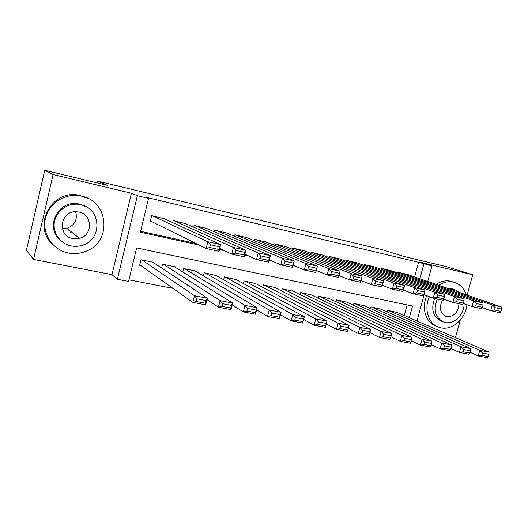 <?xml version="1.0" encoding="UTF-8"?>
<svg xmlns="http://www.w3.org/2000/svg" width="528" height="528" viewBox="0 0 528 528"><rect width="100%" height="100%" fill="white"/><g stroke="black" fill="none" stroke-linecap="round" stroke-linejoin="round"><path stroke-width="0.79" d="M70.646 232.538L69.689 232.874M409.378 317.711L412.52 306.049L136.64 247.916L128.588 281.424L117.388 279.272L137.366 195.697L148.546 198.356L140.415 232.201L199.228 245.104M111.989 274.652L131.399 193.235L53.09 174.537L44.735 170.3L26.4 250.285L33.554 259.426L111.989 274.652L117.388 279.272M128.964 279.86L172.986 288.361M53.09 174.537L33.554 259.426M455.446 337.61L460.251 320.146M467.128 295.112L472.732 274.745L420.308 262.225L431.95 265.874L427.733 281.464M44.735 170.3L107.395 185.335L97.218 181.038L382.298 249.704L404.059 256.509L446.424 266.673L472.732 274.745M164.558 218.849L151.635 215.648L150.302 221.192L151.391 221.437M185.79 223.7L173.158 220.585L172.676 222.572M206.547 228.446L194.192 225.416L193.756 227.212M226.842 233.086L214.764 230.135L214.355 231.772M246.695 237.626L234.881 234.749L234.505 236.254M266.119 242.075L254.555 239.27L254.206 240.649M285.127 246.424L273.808 243.685L273.478 244.966M303.725 250.681L292.644 248.008L292.34 249.203M321.941 254.852L311.091 252.239L310.801 253.354M339.775 258.938L329.149 256.384L328.878 257.426M357.245 262.944L346.837 260.443L346.579 261.419M374.359 266.864L364.155 264.416L363.911 265.34M391.123 270.706L381.13 268.316L380.899 269.188M404.257 315.5L407.101 304.913M397.346 312.517L387.552 310.332L387.13 311.903M380.873 309.151L370.88 306.92L370.438 308.576M364.069 305.719L353.872 303.435L353.41 305.184M346.916 302.214L336.508 299.871L336.019 301.739M329.413 298.637L318.787 296.241L318.272 298.228M311.54 294.987L300.696 292.532L300.148 294.65M293.291 291.265L282.216 288.75L281.635 291.014M274.652 287.463L263.34 284.876L262.72 287.318M255.611 283.582L244.055 280.929L243.395 283.562M236.155 279.616L224.347 276.89L223.634 279.741M216.269 275.563L204.204 272.758L203.432 275.873M195.934 271.432L196.02 271.082L183.605 268.534L182.767 271.953M175.144 267.201L175.237 266.825L162.545 264.218L161.627 268M153.879 262.885L153.985 262.462L140.996 259.802L139.669 265.294L140.765 265.518M414.638 276.923L418.579 262.284L145.675 197.195L148.546 198.356M140.633 231.297L195.862 243.441M219.681 248.681L220.678 248.899M407.557 274.474L397.762 272.131L397.538 272.956M97.218 181.038L96.809 182.794M131.399 193.235L137.366 195.697M418.579 262.284L431.95 265.874M424.142 294.716L417.028 321.017M419.885 278.744L423.878 263.954M219.463 249.546L224.281 250.602M244.662 255.077L248.668 255.955M269.174 260.456L272.408 261.162M293.02 265.683L295.528 266.237M316.239 270.778L318.054 271.181M338.851 275.741L339.999 275.992M360.881 280.573L361.396 280.685M406.765 274.197L501.547 307.039L492.36 304.999L490.776 310.688L494.518 309.956L500.966 311.368L501.6 309.098L495.152 307.672L494.518 309.956M482.189 307.6L490.776 310.688L499.97 312.695L500.966 311.368M398.587 272.323L492.36 304.999L495.152 307.672M501.6 309.098L501.547 307.039M469.946 352.282L478.196 355.971L479.767 350.335L388.377 310.504M396.574 312.187L488.987 352.097L488.987 354.321L482.519 353.093L481.892 355.351L488.36 356.572L488.987 354.321M488.36 356.572L487.423 357.7L478.196 355.971L481.892 355.351M482.519 353.093L479.767 350.335L488.987 352.097M429.383 296.677C423.885 308.471 428.063 322.991 437.818 326.852L440.992 327.842C452.489 330.508 465.709 318.608 466.937 304.735M466.105 294.756C463.954 288.097 459.829 283.906 453.724 282.19L453.479 282.13C448.496 281.061 443.579 282.11 438.735 285.278M453.354 282.064L450.78 281.233C445.81 280.17 440.92 281.213 436.095 284.361M447.612 288.347L451.724 288.552L453.631 289.166M437.303 299.006C433.184 309.619 435.145 317.242 443.177 321.875L445.177 322.476C454.12 324.641 464.33 314.431 464.092 303.699M459.961 292.631L454.7 289.535L450.094 289.212M442.517 300.148C438.86 307.468 439.91 312.853 445.665 316.285L446.78 316.615C454.166 316.642 458.231 312.352 458.977 303.745M443.177 321.875L440.735 320.866C432.835 316.364 430.822 308.887 434.696 298.439M426.776 295.7C421.311 307.435 425.482 321.889 435.204 325.736L437.818 326.852M68.356 252.998C74.837 254.225 81.068 253.506 87.054 250.826C112.042 240.788 108.55 201.267 81.629 196.145L80.17 195.842C64.733 192.918 48.312 203.676 45.316 219.008C42.108 234.287 53.044 250.067 68.356 252.998M88.618 198.7L79.127 195.268C51.856 188.872 31.687 226.314 52.727 244.451M60.41 240.247C44.933 228.109 57.202 200.904 76.897 203.689L79.761 204.145L86.519 206.943M71.115 245.89C75.154 246.682 79.114 246.404 82.988 245.038C102.623 239.039 101.132 208.454 80.731 204.725L77.847 204.27C66.851 203.188 56.014 211.391 54.371 222.176C52.595 232.947 60.357 243.771 71.115 245.89M79.015 212.065L76.098 211.728C59.908 210.817 56.912 236.062 72.818 238.597L79.477 238.385C92.994 235.376 92.717 214.493 79.015 212.065M68.666 230.927L69.755 230.558M75.649 211.728C77.695 219.701 74.791 225.225 66.95 228.301L62.33 228.697M390.317 270.422L483.061 302.933L473.649 300.841L472.058 306.596L475.794 305.844L482.401 307.296L483.041 304.999L476.434 303.541L475.794 305.844M463.221 303.382L472.058 306.596L481.477 308.656L482.401 307.296M381.968 268.508L473.649 300.841L476.434 303.541M483.041 304.999L483.061 302.933M373.534 266.574L464.119 298.723L454.476 296.578L452.879 302.412L456.614 301.64L463.379 303.125L464.02 300.795L457.255 299.303L456.614 301.64M443.784 299.053L452.879 302.412L462.528 304.517L463.379 303.125M365.013 264.614L454.476 296.578L457.255 299.303M464.02 300.795L464.119 298.723M356.407 262.64L444.715 294.406L434.828 292.208L433.224 298.122L436.96 297.33L443.896 298.848L444.536 296.492L437.6 294.961L436.96 297.33M423.852 294.604L433.224 298.122L443.111 300.28L443.896 298.848M347.708 260.647L434.828 292.208L437.6 294.961M444.536 296.492L444.715 294.406M338.923 258.628L424.822 289.984L414.691 287.734L413.081 293.72L416.803 292.908L423.918 294.466L424.565 292.076L417.45 290.506L416.803 292.908M403.405 290.037L413.081 293.72L423.218 295.931L423.918 294.466M330.04 256.588L414.691 287.734L417.45 290.506M424.565 292.076L424.822 289.984M450.899 348.566L459.413 352.447L460.99 346.738L371.719 307.091M380.087 308.807L470.435 348.546L470.362 350.783L463.736 349.523L463.102 351.813L469.729 353.06L470.362 350.783M469.729 353.06L468.864 354.215L459.413 352.447L463.102 351.813M463.736 349.523L460.99 346.738L470.435 348.546M431.376 344.738L440.174 348.836L441.751 343.055L354.73 303.607M363.271 305.356L451.427 344.909L451.282 347.16L444.497 345.866L443.857 348.183L450.648 349.463L451.282 347.16M450.648 349.463L449.849 350.651L440.174 348.836L443.857 348.183M444.497 345.866L441.751 343.055L451.427 344.909M411.378 340.811L420.46 345.134L422.044 339.286L337.385 300.056M346.104 301.838L431.963 341.18L431.732 343.444L424.776 342.124L424.136 344.467L431.092 345.781L431.732 343.444M431.092 345.781L430.373 346.995L420.46 345.134L424.136 344.467M424.776 342.124L422.044 339.286L431.963 341.18M390.878 336.765L400.25 341.345L401.848 335.419L319.684 296.426M328.581 298.247L412.012 337.359L411.695 339.636L404.567 338.283L403.92 340.659L411.055 342.005L411.695 339.636M411.055 342.005L410.414 343.253L400.25 341.345L403.92 340.659M404.567 338.283L401.848 335.419L412.012 337.359M321.07 254.529L404.435 285.457L394.046 283.147L392.423 289.212L396.139 288.374L403.432 289.971L404.085 287.549L396.792 285.938L396.139 288.374M382.43 285.331L392.423 289.212L402.818 291.476L403.432 289.971M312.002 252.45L394.046 283.147L396.792 285.938M404.085 287.549L404.435 285.457M369.851 332.607L379.533 337.458L381.137 331.452L301.607 292.723M310.695 294.584L391.558 333.445L391.156 335.735L383.843 334.343L383.196 336.752L390.509 338.131L391.156 335.735M390.509 338.131L389.954 339.412L379.533 337.458L383.196 336.752M383.843 334.343L381.137 331.452L391.558 333.445M302.841 250.345L383.519 280.804L372.86 278.434L371.237 284.579L374.946 283.721L382.424 285.364L383.077 282.909L375.599 281.259L374.946 283.721M360.908 280.493L371.237 284.579L381.896 286.909L382.424 285.364M293.581 248.219L372.86 278.434L375.599 281.259M383.077 282.909L383.519 280.804M348.295 328.31L358.281 333.472L359.891 327.386L283.153 288.935M292.426 290.842L370.583 329.432L370.088 331.729L362.584 330.304L361.937 332.746L369.442 334.158L370.088 331.729M369.442 334.158L368.973 335.478L358.281 333.472L361.937 332.746M362.584 330.304L359.891 327.386L370.583 329.432M284.216 246.074L362.069 276.038L351.133 273.603L349.496 279.833L353.192 278.949L360.868 280.632L361.522 278.15L353.846 276.454L353.192 278.949M338.897 275.55L349.496 279.833L360.433 282.223L360.868 280.632M274.758 243.903L351.133 273.603L353.846 276.454M361.522 278.15L362.069 276.038M326.251 323.928L336.481 329.38L338.105 323.215L264.297 285.074M273.775 287.014L349.067 325.314L348.473 327.624L340.778 326.165L340.124 328.634L347.827 330.086L348.473 327.624M347.827 330.086L347.45 331.439L336.481 329.38L340.124 328.634M340.778 326.165L338.105 323.215L349.067 325.314M265.195 241.712L340.052 271.141L338.408 277.411L327.182 274.963L328.825 268.646L340.052 271.141L339.405 273.26L331.525 271.517L330.865 274.052L338.745 275.781L339.405 273.26M316.325 270.461L327.182 274.963L330.865 274.052M255.526 239.488L328.825 268.646L331.525 271.517M338.408 277.411L338.745 275.781M303.646 319.4L314.114 325.182L315.737 318.932L245.032 281.127M254.714 283.114L326.99 321.09L325.373 327.294L314.114 325.182L317.744 324.416L325.644 325.908L326.297 323.413L318.397 321.908L317.744 324.416M318.397 321.908L315.737 318.932L326.99 321.09L326.297 323.413M325.644 325.908L325.373 327.294M245.751 237.25L317.447 266.119L315.803 272.474L304.267 269.96L305.917 263.558L317.447 266.119L316.694 268.244L308.603 266.455L307.936 269.023L316.034 270.798L316.694 268.244M293.146 265.221L304.267 269.96L307.936 269.023M235.871 234.98L305.917 263.558L308.603 266.455M315.803 272.474L316.034 270.798M225.878 232.69L294.235 260.957L292.585 267.406L280.738 264.818L282.394 258.331L294.235 260.957L293.37 263.089L285.054 261.254L284.387 263.855L292.703 265.683L293.37 263.089M269.333 259.816L280.738 264.818L284.387 263.855M215.78 230.366L282.394 258.331L285.054 261.254M292.585 267.406L292.703 265.683M205.564 228.023L270.389 255.658L268.732 262.198L256.555 259.538L258.218 252.952L270.389 255.658L269.399 257.796L260.858 255.908L260.192 258.548L268.732 260.423L269.399 257.796M244.873 254.232L256.555 259.538L260.192 258.548M195.235 225.654L258.218 252.952L260.858 255.908M268.732 262.198L268.732 260.423M184.787 223.258L245.883 250.213L244.22 256.846L231.706 254.113L233.376 247.434L245.883 250.213L244.768 252.351L235.983 250.411L235.316 253.09L244.101 255.017L244.768 252.351M219.734 248.45L231.706 254.113L235.316 253.09M174.22 220.829L233.376 247.434L235.983 250.411M244.22 256.846L244.101 255.017M163.535 218.381L220.691 244.609L219.014 251.341L206.151 248.53L207.827 241.751L220.691 244.609L219.443 246.754L210.408 244.761L209.735 247.48L218.77 249.46L219.443 246.754M150.361 220.928L206.151 248.53L209.735 247.48M152.724 215.899L207.827 241.751L210.408 244.761M219.014 251.341L218.77 249.46M280.441 314.728L291.146 320.872L292.776 314.536L225.344 277.088M235.244 279.121L304.333 316.747L302.702 323.044L291.146 320.872L294.756 320.087L302.874 321.611L303.527 319.084L295.416 317.546L294.756 320.087M295.416 317.546L292.776 314.536L304.333 316.747L303.527 319.084M302.874 321.611L302.702 323.044M256.621 309.883L267.557 316.45L269.201 310.022L205.22 272.969M215.338 275.042L281.068 312.299L279.431 318.674L267.557 316.45L271.154 315.638L279.49 317.209L280.144 314.642L271.814 313.058L271.154 315.638M271.814 313.058L269.201 310.022L281.068 312.299L280.144 314.642M279.49 317.209L279.431 318.674M232.148 304.861L243.329 311.903L244.972 305.389L184.648 268.752M194.99 270.871L257.169 307.718L255.526 314.193L243.329 311.903L246.899 311.065L255.466 312.682L256.126 310.081L247.566 308.451L246.899 311.065M247.566 308.451L244.972 305.389L257.169 307.718L256.126 310.081M255.466 312.682L255.526 314.193M207.009 299.633L218.427 307.23L220.077 300.623L163.607 264.436M174.187 266.607L232.61 303.019L230.96 309.58L218.427 307.23L221.978 306.365L230.776 308.029L231.442 305.389L222.638 303.719L221.978 306.365M222.638 303.719L220.077 300.623L232.61 303.019L231.442 305.389M230.776 308.029L230.96 309.58M139.788 264.825L192.819 302.425L194.482 295.72L142.085 260.027M152.909 262.244L207.365 298.188L205.709 304.841L192.819 302.425L196.35 301.541L205.399 303.244L206.065 300.571L197.017 298.848L196.35 301.541M197.017 298.848L194.482 295.72L207.365 298.188L206.065 300.571M205.399 303.244L205.709 304.841M453.724 282.19L451.024 281.292M452.199 288.671L454.7 289.535M66.95 228.301L79.477 238.385M76.897 203.689L77.847 204.27M80.17 195.842L79.127 195.268"/></g></svg>
